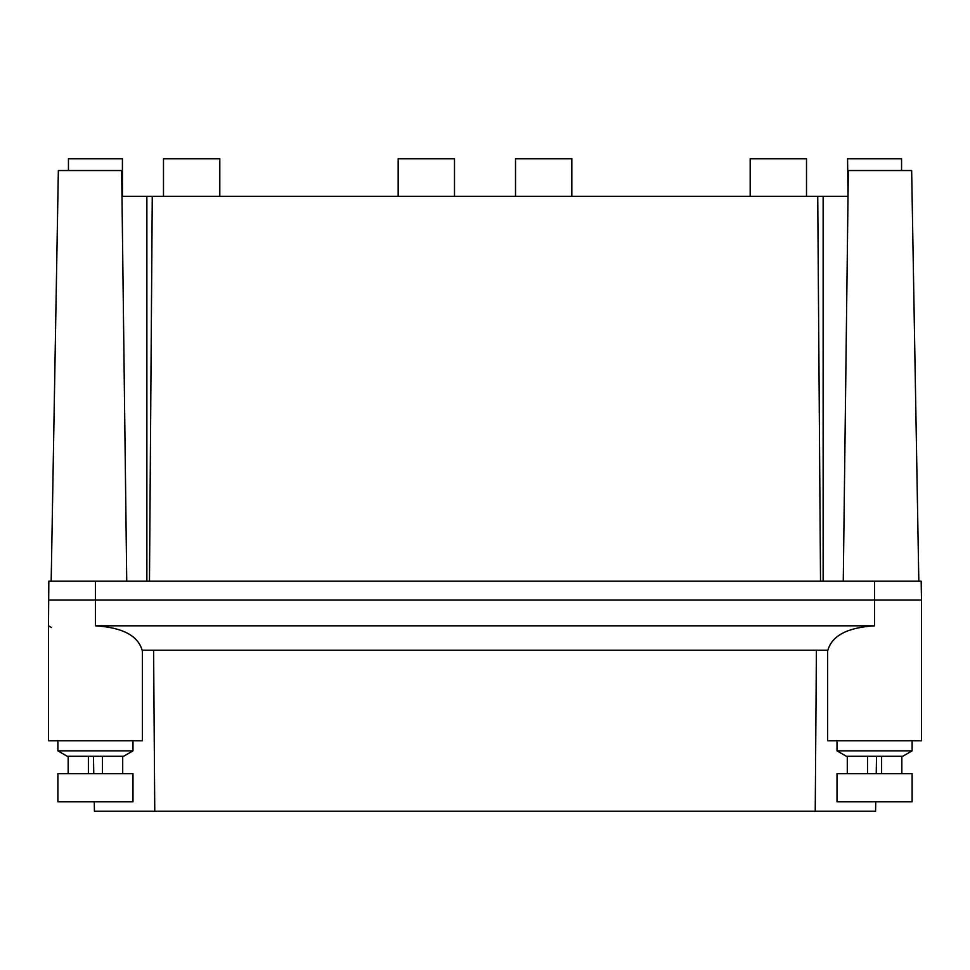 <?xml version="1.0" encoding="UTF-8"?>
<svg xmlns="http://www.w3.org/2000/svg" width="970" height="970" viewBox="0 0 970 970"><rect width="100%" height="100%" fill="white"/><g stroke="black" fill="none" stroke-linecap="round" stroke-linejoin="round"><path stroke-width="1.45" d="M874.564 625.82C847.683 627.457 832.114 635.58 827.859 650.215L142.141 650.215C137.873 635.58 122.305 627.457 95.436 625.82L874.564 625.82L874.564 581.212L921.173 581.212L921.5 599.993L48.5 599.993L921.5 599.993L921.5 740.801L827.628 740.801L827.628 650.215M51.434 627.517L48.5 625.82L48.5 740.801L142.372 740.801L142.372 650.215M48.827 581.212L48.5 625.82L48.827 581.212L95.436 581.212L95.436 625.82M876.528 756.285L876.225 773.648M875.74 801.814L875.57 811.199L94.429 811.199L94.26 801.814M93.472 756.285L93.775 773.648M153.6 650.215L154.763 811.199M816.4 650.215L815.236 811.199M121.99 196.352L126.743 581.212L146.87 581.212L146.87 196.352L121.99 196.352L121.662 170.538L58.345 170.538L51.18 581.212M146.87 196.352L152.266 196.352L149.477 581.212M823.13 581.212L823.13 196.352L152.266 196.352M823.13 196.352L848.022 196.352L848.338 170.538L911.654 170.538L918.82 581.212M901.554 170.538L901.554 158.801L847.574 158.801L848.022 196.352L843.269 581.212M68.446 170.538L68.446 158.801L122.426 158.801L122.426 196.352M817.734 196.352L820.523 581.212M163.493 196.352L163.493 158.801L219.814 158.801L219.814 196.352M750.186 196.352L750.186 158.801L806.506 158.801L806.506 196.352M515.506 158.801L515.506 196.352L515.506 158.801L571.827 158.801L571.827 196.352M398.173 196.352L398.173 158.801L454.493 158.801L454.493 196.352M874.564 581.212L95.436 581.212M837.013 750.865L846.398 756.285L881.609 756.285L881.609 773.648L881.609 756.285L881.609 773.648L881.609 756.285L902.73 756.285L912.115 750.865L837.013 750.865L837.013 740.801M132.987 740.801L132.987 750.865L57.885 750.865L57.885 740.801M57.885 750.865L67.269 756.285L123.602 756.285L132.987 750.865M122.705 773.648L122.705 756.285M102.48 773.648L102.48 756.285L102.48 773.648M68.167 773.648L68.167 756.285M88.391 773.648L88.391 756.285M132.987 773.648L57.885 773.648L57.885 801.814L132.987 801.814L132.987 773.648M901.833 773.648L901.833 756.285M847.295 773.648L847.295 756.285M867.519 773.648L867.519 756.285M912.115 773.648L837.013 773.648L837.013 801.814L912.115 801.814L912.115 773.648M912.115 740.801L912.115 750.865"/></g></svg>
